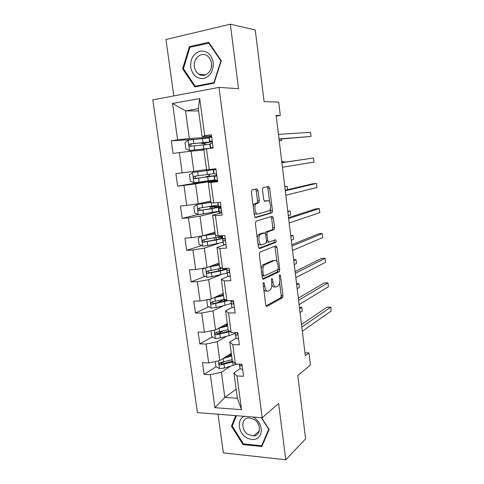 <?xml version="1.0" encoding="UTF-8"?>
<svg xmlns="http://www.w3.org/2000/svg" width="484" height="484" viewBox="0 0 484 484"><rect width="100%" height="100%" fill="white"/><g stroke="black" fill="none" stroke-linecap="round" stroke-linejoin="round"><path stroke-width="0.73" d="M263.586 282.535L263.121 284.217L265.764 304.956C265.97 306.106 266.351 306.584 266.908 306.396L282.456 297.714L282.952 295.476L280.502 275.729L279.673 274.761L279.341 276.297L279.661 278.869C279.958 282.16 279.437 284.525 278.1 285.965L276.467 286.873C274.773 287.363 273.605 285.802 272.97 282.19L272.637 279.564L271.863 278.524L271.421 280.163L271.754 282.795C272.056 286.153 271.512 288.579 270.12 290.073L268.396 291.035C266.617 291.556 265.401 289.97 264.736 286.274L264.397 283.594L263.586 282.535M258.039 190.666L256.859 188.869L252.091 189.885L251.39 192.112L254.421 215.918L255.625 217.649L272.038 212.791L272.444 210.758L269.642 188.131L268.529 186.388L262.873 187.689L262.473 189.698L263.713 199.602L264.857 201.332L267.537 200.654C270.139 199.735 271.808 208.671 269.413 210.643L258.147 214.025C255.419 215.114 253.568 205.912 256.103 203.782L258.886 202.754L259.303 200.691L258.039 190.666L256.254 190.841L255.492 189.159M218.006 414.231L223.372 452.861L285.784 459.8L305.586 438.867L297.787 375.536L310.389 365.063L308.919 352.878L305.295 355.734L276.158 115.47L280.303 115.44L278.693 102.106L264.07 101.628L255.249 29.972L230.33 24.2L165.964 39.513L173.798 95.917M285.784 459.8L278.621 403.517L262.189 417.759L219.004 87.41L238.539 88.675L230.33 24.2M259.999 252.067L259.327 254.415L262.292 277.689L263.453 279.22L279.268 271.693L279.734 269.521L276.987 247.372L275.91 245.818L259.999 252.067M258.377 246.979L255.377 223.439L256.066 221.152L272.244 216.263L273.333 217.909L274.525 227.51L274.095 229.585L267.38 231.999L266.932 234.117L267.749 240.608L268.874 242.212L275.426 239.762C276.231 240.203 276.382 241.056 275.874 242.333L259.557 248.607L258.377 246.979M262.189 417.759L197.424 412.58L152.799 99.873L219.004 87.41M194.495 139.356L171.276 140.814L173.054 153.476L179.376 152.593L182.202 172.849L175.886 173.617L177.64 186.134L183.956 185.433L186.745 205.452L180.441 206.045L182.178 218.417L188.476 217.891L191.234 237.68L184.942 238.098L186.661 250.331L192.947 249.98L195.669 269.54L189.389 269.788L191.089 281.876L197.363 281.694L200.055 301.03L193.788 301.108L195.469 313.063L201.731 313.045L204.393 332.163L198.137 332.084L199.801 343.9L206.045 344.039L208.677 362.939L202.439 362.704L204.085 374.392L210.316 374.689L214.914 407.691L241.516 409.682L237.366 398.247L233.935 372.831L240.112 368.602M171.276 140.814L177.604 139.858L172.534 103.461L199.704 98.518L204.708 135.786L211.405 134.776L213.154 147.886L206.462 148.818L209.245 169.551L215.931 168.741L217.655 181.694L210.982 182.432L213.734 202.917L220.395 202.294L222.102 215.096L215.441 215.646L218.163 235.889L224.812 235.448L226.494 248.098L219.851 248.467L222.543 268.475L229.174 268.209L230.838 280.708L224.213 280.901L226.869 300.673L233.488 300.588L235.133 312.936L228.521 312.96L231.146 332.502L237.747 332.587L239.374 344.796L232.78 344.644L235.375 363.962L241.958 364.21L243.567 376.28L236.985 375.965L241.516 409.682M206.523 169.588L193.836 171.354L191.071 151.196L203.885 150.04M209.245 169.551L206.553 169.799L203.806 149.423L206.462 148.818M191.071 151.196L179.376 152.593M193.836 171.354L182.202 172.849M210.77 201.072L198.283 203.8L195.554 183.878L217.449 180.169M217.546 180.877L208.259 182.462L210.976 202.602L213.734 202.917M195.554 183.878L183.956 185.433M198.283 203.8L186.745 205.452M210.982 182.432L208.259 182.462M214.969 232.205L202.687 235.877L199.983 216.185L218.847 211.484M219.119 211.411L221.448 210.83M221.793 212.797L212.664 215.12L215.35 235.024L218.163 235.889M199.983 216.185L188.476 217.891M202.687 235.877L191.234 237.68M215.441 215.646L212.664 215.12M219.119 262.993L207.037 267.585L204.363 248.117L218.466 243.464M224.655 244.807L217.02 247.397L219.669 267.071L222.543 268.475M204.363 248.117L192.947 249.98M207.037 267.585L195.669 269.54M219.851 248.467L217.02 247.397M223.227 293.437L211.333 298.93L208.695 279.685L220.42 274.858M228.17 276.394L221.321 279.298L223.941 298.749L226.869 300.673M208.695 279.685L197.363 281.694M211.333 298.93L200.055 301.03M224.213 280.901L221.321 279.298M227.286 323.548L215.586 329.925L212.978 310.897L223.396 305.749M232.066 307.528L225.574 310.831L228.164 330.058L231.146 332.502M212.978 310.897L201.731 313.045M215.586 329.925L204.393 332.163M228.521 312.96L225.574 310.831M231.304 353.332L219.79 360.568L217.207 341.752L226.76 336.241M236.077 338.249L229.779 342.006L232.344 361.016L235.375 363.962M217.207 341.752L206.045 344.039M219.79 360.568L208.677 362.939M232.78 344.644L229.779 342.006M236.138 389.166L224.848 397.424L221.394 372.263L230.311 366.37M221.394 372.263L210.316 374.689M237.366 398.247L224.848 397.424L214.914 407.691M236.985 375.965L233.935 372.831M276.237 116.081L280.303 115.44M308.919 352.878L304.938 352.769M198.615 110.933L185.535 110.866L189.329 138.521L209.076 137.335M209.221 137.329L211.726 137.178M211.575 136.065L202.076 136.609L198.307 108.646L185.535 110.866L172.534 103.461M199.704 98.518L198.307 108.646M189.329 138.521L177.604 139.858M204.708 135.786L202.076 136.609M223.13 362.238L220.819 363.708M216.088 366.727L204.085 374.392M222.834 331.05L217.528 334.014M212.361 336.894L199.801 343.9M222.979 299.911L216.735 302.893M208.671 306.753L195.469 313.063M219.349 270.586L218.405 270.967M205.041 276.303L191.089 281.876M201.507 245.557L186.661 250.331M198.137 214.521L182.178 218.417M213.541 206.686L213.444 205.96M210.05 180.701L177.64 186.134M215.144 180.357L210.08 180.925L210.032 180.605M209.451 176.249L209.185 174.282M208.628 170.162L208.556 169.618M208.979 137.692L205.585 138.2M205.21 144.722L204.992 143.101M235.714 415.647L231.467 426.18L243.047 444.596L261.85 446.526L269.134 429.526L261.614 417.716M189.335 46.658L182.625 68.825L194.768 86.896L214.073 83.175L221.297 60.712L208.695 42.259L189.335 46.658L191.259 46.96M243.773 443.949L243.047 444.596M232.538 425.303L231.467 426.18M183.569 68.922L182.625 68.825M263.774 289.329C264.603 290.957 265.553 291.537 266.617 291.072L267.083 291.059M271.857 284.846C272.661 286.691 273.617 287.381 274.718 286.915L275.257 286.903M266.031 305.906L280.726 297.745L281.222 295.506L279.607 282.529M277.066 262.05L274.839 246.235M262.637 278.814L277.532 271.754L278.312 268.003L277.973 265.274C277.362 261.705 276.213 260.089 274.519 260.434L264.512 264.905C263.157 266.388 262.63 268.783 262.933 272.099L263.296 274.936L264.107 276.013L277.985 269.521M262.086 276.092L263.847 276.019M273.738 260.471L274.519 260.434M261.148 268.735L262.721 264.978L272.77 260.513M265.171 233.161L265.813 231.993L272.359 229.7L272.782 227.631L271.591 218.042L271.058 216.62M266.509 242.103L268.62 242.23M258.843 248.292L274.011 242.508L274.222 240.209M260.749 234.22L260.18 234.577C257.561 236.706 259.333 246.102 262.086 244.759L266.049 243.222L266.509 241.068L265.686 234.552L264.548 232.913L260.749 234.22L258.958 234.335L258.389 234.692L257.173 237.535M257.893 243.168C258.595 244.565 259.4 245.134 260.295 244.856M263 233.016L264.548 232.913M258.958 234.335L262.77 233.034M253.211 206.414L254.306 203.939L257.095 202.917L257.518 200.854L256.254 190.841M253.973 212.416C254.681 213.783 255.473 214.37 256.351 214.176M266.127 200.781L267.537 200.654M264.367 201.169L265.783 200.812M269.618 202.149L267.894 188.306L267.18 186.679M255.032 217.437L270.078 213.057L270.701 210.903L270.411 208.525M215.217 361.542L215.924 366.636L219.573 368.693L224.479 368.058L237.311 364.035M223.191 358.426L231.673 356.049M225.586 356.926L231.564 355.238M232.163 359.685L220.159 362.704C218.804 363.496 218.889 364.264 220.426 365.015L233.131 361.784M232.441 361.118L221.884 364.083L220.504 362.946M231.491 354.724L230.088 354.094M300.056 312.543L302.246 311.151L301.786 307.358L299.596 308.725M301.786 307.358L299.433 307.376M242.684 369.673L240.149 368.748L239.247 364.107M301.81 327.002L330.754 307.146L331.201 311.024L302.325 331.256M239.435 364.113L239.653 365.051L241.074 365.825C241.825 365.747 242.024 365.208 241.661 364.198M301.508 324.48L327.063 307.177L330.754 307.146M244.323 416.331C236.815 419.156 237.989 432.436 246.12 437.488C252.545 441.027 257.367 440.041 260.573 434.541C262.437 428.098 260.356 422.49 254.336 417.722L253.186 417.045M254.154 419.44L248.812 417.874C241.292 417.916 240.705 429.961 247.941 434.378L253.658 435.981C260.943 435.679 261.348 423.748 254.154 419.44M262.522 444.959L261.656 445.776L243.446 443.913L232.223 426.071L236.416 415.702M261.312 417.692L268.705 429.308L261.656 445.776M190.702 67.203C192.487 75.195 196.819 78.959 203.685 78.487C210.395 76.278 213.583 70.942 213.25 62.472C211.405 54.305 207.001 50.536 200.049 51.171C193.4 53.555 190.285 58.903 190.702 67.203M194.417 66.75C194.925 70.041 196.377 72.515 198.773 74.173C204.605 78.426 212.827 71.438 211.46 63.18C210.982 59.992 209.602 57.56 207.333 55.878C201.374 51.28 192.977 58.491 194.417 66.75M208.689 43.009L220.892 60.875L213.904 82.619L195.203 86.231L183.436 68.728L189.946 47.257L209.269 43.106M221.23 60.917L220.892 60.875M214.243 82.649L213.904 82.619M197.466 86.376L195.203 86.231M211.55 64.215L211.23 67.73M210.982 330.844L211.774 336.574L215.434 338.57L220.365 337.935L229.083 335.63L235.139 333.385M218.508 328.334L227.619 326.004M220.91 327.021L227.528 325.321M228.115 329.683L216.015 332.49C214.672 333.252 214.733 334.033 216.191 334.831L230.003 331.564M229.307 330.995L217.824 333.996L216.378 332.786M226.621 325.563L226.052 325.097L227.323 323.802M280.659 297.787L282.952 296.523M297.158 288.639L299.378 287.411L298.912 283.588L296.692 284.786M298.912 283.588L296.553 283.648M207.878 299.578L206.765 300.292L207.576 306.178L211.248 308.108L216.209 307.473L224.999 305.368L231.128 303.365M226.391 300.358L222.646 299.675M213.583 297.896L223.523 295.633M215.9 296.825L223.451 295.071M224.637 299.203L211.823 301.937C210.504 302.669 210.534 303.456 211.907 304.297L228.109 300.661M226.524 300.449L213.662 303.583L212.21 302.294M222.864 295.216L223.433 294.944M222.017 294L223.348 294.339M278.917 271.79L279.383 271.566M294.236 264.524L296.48 263.459L296.014 259.599L293.764 260.64M296.014 259.599L293.649 259.708M238.6 338.981L236.071 338.231L235.024 332.55M298.574 300.292L327.94 282.844L328.394 286.752L299.094 304.593M235.085 332.55L235.569 334.492L236.978 335.134C238.049 334.553 237.983 333.766 236.779 332.78L235.823 332.562M298.313 298.156L324.244 282.934L327.94 282.844M234.468 307.945L231.939 307.352L230.886 301.574L231.443 303.595L232.84 304.085C233.893 303.51 233.845 302.724 232.707 301.726L231.122 301.199L230.959 300.618M295.3 273.321L325.109 258.317L325.569 262.261L295.827 277.665M231.037 300.903L230.886 301.574M295.089 271.572L321.4 258.48L325.109 258.317M204.732 267.979L202.512 269.485L203.334 275.438L207.019 277.308L212.004 276.666L227.069 273.018M219.845 270.659L218.629 270.163M208.265 267.12L219.379 264.917M210.262 266.357L219.325 264.482M221.993 268.203L207.588 271.046C206.287 271.748 206.287 272.54 207.588 273.418L220.371 271.01L226.724 269.237M226.203 268.33C225.514 269.11 223.191 269.927 219.24 270.786L209.451 272.825L207.999 271.445M217.836 264.3L218.423 264.675M291.283 240.197L293.564 239.302L293.092 235.412L290.811 236.283M276.116 241.891L274.573 242.478M293.092 235.412L290.721 235.557M201.392 236.083L198.21 238.334L199.039 244.353L202.736 246.156L207.751 245.515L222.967 242.327M203.667 235.587L215.15 233.554M201.35 236.095L215.192 233.851M222.144 236.186L203.298 239.798C202.022 240.475 201.997 241.268 203.219 242.181L216.191 240.022L222.985 238.394M222.223 236.749L220.038 236.749M219.089 239.029L218.841 237.172L222.229 237.596C222.325 238.188 219.942 238.957 215.071 239.901L205.192 241.722L204.708 241.716L203.746 240.239M218.841 237.172L218.096 237.184M288.307 215.658L290.618 214.926L290.146 211L287.829 211.702M290.146 211L287.768 211.199M214.914 207.938L214.769 206.849L210.092 206.983L213.027 206.027M210.933 202.27L197.006 204.472L193.86 206.825L194.701 212.912L198.404 214.648L218.816 211.29M197.006 204.472L210.951 202.439M217.988 205.083L198.966 208.193C197.708 208.852 197.653 209.651 198.809 210.588L211.962 208.683L220.619 206.765M220.299 206.462L213.275 206.39L213.317 206.692M214.769 206.849L218.127 206.922C218.193 207.273 215.767 207.854 210.855 208.671L200.89 210.262L200.316 210.231L199.462 208.658M287.569 189.698L287.169 186.376L284.822 186.909M287.169 186.376L284.786 186.618M230.287 276.546L227.776 276.164L226.766 270.774L227.268 272.341L228.654 272.686C229.682 272.111 229.664 271.324 228.587 270.32L226.942 269.921L226.439 268.317M291.997 246.084L322.253 233.572L322.713 237.553L292.53 250.464M227.123 270.06L226.766 270.774M291.834 244.729L318.532 233.808L322.253 233.572M226.052 244.783L223.56 244.595L222.604 239.616L223.045 240.723L224.413 240.923C225.429 240.348 225.429 239.556 224.419 238.545L222.713 238.279L222.071 235.629M288.664 218.574L319.367 208.604L319.833 212.621L289.202 222.997M224.322 238.503L222.604 239.616M288.549 217.625L315.641 208.906L319.367 208.604M221.775 212.651L219.294 212.657L218.907 211.962L218.393 208.108L218.768 208.743L220.129 208.792C221.121 208.211 221.146 207.412 220.196 206.396L218.441 206.269L217.649 202.554M285.294 190.787L316.457 183.412L316.923 187.465L285.838 195.258M220.843 207.194L218.393 208.108M217.939 202.524L218.441 206.269L217.933 202.524M285.227 190.248L312.724 183.787L316.457 183.412M210.691 176.497L210.649 176.188L205.99 176.648L208.931 176.079L209.009 174.307M213.154 169.721L192.608 172.486L189.462 174.954L190.309 181.113L194.023 182.777L214.624 179.909M192.608 172.486L215.743 169.376L208.622 170.114M213.154 169.709L208.616 170.078M213.783 173.629L194.58 176.224C193.346 176.866 193.267 177.664 194.35 178.626L216.493 175.631M216.517 175.571L209.227 176.273M210.649 176.188L196.534 178.445L195.875 178.39L195.167 176.654M284.253 162.249L284.168 161.535L281.791 161.886M284.168 161.535L281.779 161.825M216.046 169.642L213.281 169.86L216.021 169.424M217.449 180.145L214.654 180.139L214.134 176.237L215.791 176.285C216.765 175.698 216.808 174.893 215.912 173.877L213.801 173.768L213.281 169.86M281.888 162.721L313.517 157.984L313.995 162.073L282.438 167.24M216.433 175.783L214.134 176.237M213.583 169.914L214.109 173.889L213.577 169.914M281.876 162.606L313.517 157.984M205.131 144.728L204.339 143.476L201.525 143.609L206.166 142.792L206.093 142.242M209.009 137.916L188.161 140.124L185.009 142.713L185.868 148.945L189.595 150.536L212.113 148.031M189.595 150.536L209.808 148.352M203.812 149.465L202.354 149.737L203.837 149.659M204.768 143.143L212.071 141.8L190.145 143.887C188.929 144.51 188.833 145.315 189.849 146.295L209.862 144.274M189.849 146.295L191.392 146.174C190.297 145.17 190.424 144.365 191.785 143.766L209.463 142.127L206.166 142.792M279.22 140.705L281.627 140.505L281.44 138.993M279.238 140.832L281.627 140.505M211.653 136.633L209.197 137.111L208.961 137.547L209.487 141.503L212.065 141.751M213.069 147.257L210.352 147.947L213.142 147.82M279.038 139.18L311.031 136.458L279.008 138.938M311.031 136.458L310.559 132.332L278.451 134.37M210.352 147.947L209.826 143.996L211.405 143.391C212.361 142.798 212.416 141.993 211.581 140.965L209.487 141.503M209.197 137.111L209.735 141.128L209.191 137.117M263.387 286.31L264.736 286.274M271.409 279.601L272.637 279.564M271.681 282.226L272.97 282.19M279.322 275.765L280.502 275.729M281.222 295.506L282.952 295.476M280.629 297.811L282.366 297.781M266.448 306.402L266.908 306.396M263.102 283.624L264.397 283.594M275.251 247.463L276.987 247.372M277.998 269.582L279.734 269.521M277.399 271.845L279.135 271.784M263.072 279.232L263.453 279.22M261.947 274.985L263.296 274.936M263.26 264.627L265.044 264.548M261.584 272.147L262.933 272.099M271.591 218.042L273.333 217.909M272.782 227.631L274.525 227.51M272.165 229.821L273.908 229.7M265.813 231.993L267.579 231.872M265.631 234.202L266.932 234.117M266.46 240.687L267.749 240.608M274.011 242.508L275.753 242.411M257.518 200.854L259.303 200.691M256.841 203.068L258.631 202.905M255.001 203.534L256.798 203.371M267.894 188.306L269.642 188.131M270.701 210.903L272.444 210.758M270.078 213.057L271.827 212.918M218.411 360.858L219.482 368.639M232.629 361.929L233.119 365.559M223.977 364.404L224.479 368.058M223.166 358.444L223.662 362.099M221.938 364.071L220.474 365.009M240.137 368.711L239.647 365.015M241.812 365.323L241.074 365.825M214.2 330.203L215.344 338.522M228.587 331.964L229.083 335.63M219.863 334.238L220.365 337.935M219.04 328.206L219.542 331.909M217.824 333.996L216.336 334.825M209.935 299.191L211.157 308.06M224.503 301.659L224.999 305.368M224.522 300.213L224.394 299.263M224.122 298.864L224.183 299.312M215.695 303.74L216.209 307.473M214.866 297.636L215.374 301.381M213.662 303.583L212.149 304.303M236.065 338.201L235.563 334.462M237.656 334.728L236.978 335.134M231.939 307.352L231.437 303.571M233.439 303.789L232.84 304.085M205.627 267.827L206.922 277.259M220.371 271.01L220.873 274.761M223.215 269.776L223.039 268.457M220.516 270.502L220.256 268.596M219.851 267.156L220.051 268.638M211.484 272.891L212.004 276.666M210.643 266.72L211.163 270.502M209.451 272.825L207.914 273.436M201.271 236.15L202.645 246.108M216.191 240.022L216.699 243.815M216.354 239.653L216.076 237.583M215.525 235.079L215.864 237.626M207.231 241.697L207.751 245.515M206.378 235.454L206.898 239.278M205.192 241.722L203.631 242.212M213.468 206.142L212.778 206.202M196.927 204.526L198.313 214.6M211.962 208.683L212.482 212.518M212.149 208.453L211.956 207.019M211.145 202.627L211.635 206.257M202.923 210.141L203.449 214.007M202.058 203.831L202.59 207.697M200.89 210.262L199.299 210.637M226.936 269.903L226.724 268.305L226.942 269.921M227.268 272.341L227.776 276.164L227.262 272.317M229.144 272.486L228.654 272.686M222.707 238.261L222.356 235.611L222.713 238.279M223.554 244.577L223.033 240.711M224.782 240.802L224.413 240.923M218.768 208.743L219.294 212.657L218.762 208.737M209.427 176.097L208.737 176.176M192.529 172.546L193.933 182.734M207.69 176.981L208.211 180.865M207.896 176.896L207.842 176.491M206.831 170.64L207.358 174.53M198.567 178.227L199.099 182.135M197.696 171.838L198.228 175.759M196.534 178.445L194.919 178.699M214.969 180.351L214.442 176.388L214.975 180.351M188.082 140.191L189.498 150.5M203.365 144.922L203.897 148.848M204.181 149.338L204.121 148.891M203.359 143.24L203.262 142.514M202.5 138.509L203.032 142.441M194.157 145.944L194.695 149.895M193.273 139.483L193.818 143.445M191.785 143.766L190.145 143.887M205.028 143.379L204.339 143.476M210.074 143.657L210.607 147.668L210.068 143.663M280.726 297.745L282.456 297.714M277.532 271.754L279.268 271.693M262.721 264.978L264.512 264.905M272.359 229.7L274.095 229.585M265.607 232.12L267.38 231.999M274.132 242.436L275.874 242.333M258.389 234.692L260.18 234.577M257.095 202.917L258.886 202.754M254.306 203.939L256.103 203.782M270.29 212.93L272.038 212.791M229.979 354.161L230.178 355.637M221.884 364.083L220.426 365.015M239.653 365.051L240.149 368.748M259.236 430.972L253.658 435.981M205.7 74.826L198.773 74.173M226.052 325.097L226.131 325.69M217.655 334.014L216.191 334.831M213.377 303.601L211.907 304.297M235.569 334.492L236.071 338.231M231.443 303.595L231.951 307.376M218.466 268.971L218.641 270.266M217.733 263.52L217.848 264.403M209.064 272.837L207.588 273.418M214.273 237.916L214.551 239.997M213.559 232.629L213.716 233.82M204.708 241.716L203.219 242.181M213.462 206.069L212.948 206.117M210.092 206.983L210.328 208.755M209.336 201.386L209.487 202.5M200.316 210.237L198.803 210.588M223.045 240.723L223.56 244.595M209.421 176.025L208.931 176.079M205.99 176.648L206.057 177.15M195.875 178.39L194.35 178.626M202.27 149.102L202.354 149.737M201.404 142.713L201.525 143.609"/></g></svg>
